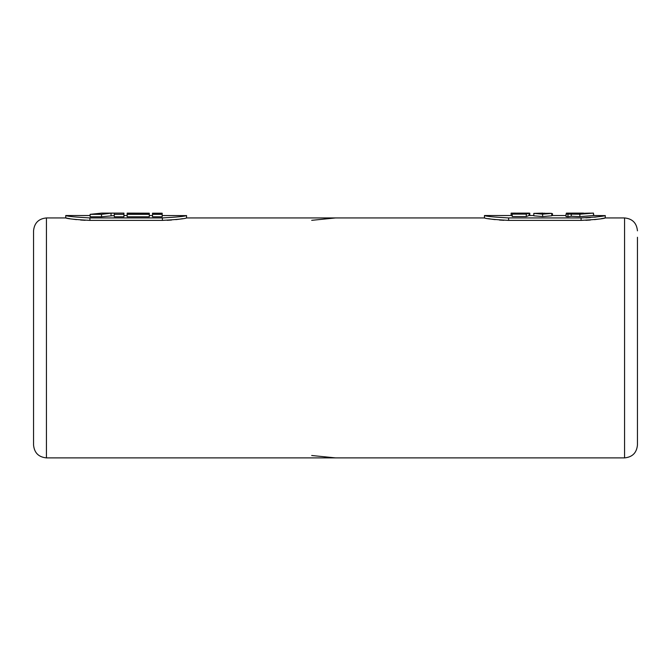 <?xml version="1.0" encoding="UTF-8"?>
<svg xmlns="http://www.w3.org/2000/svg" width="671" height="671" viewBox="0 0 671 671"><rect width="100%" height="100%" fill="white"/><g stroke="black" fill="none" stroke-linecap="round" stroke-linejoin="round"><path stroke-width="1.01" d="M519.74 213.73L519.74 213.286L524.999 213.202L523.539 213.73L512.216 214.108L526.29 214.108L529.058 213.118L514.783 213.143M511.126 215.525L511.126 213.135L515.32 213.11M511.126 213.135L519.74 213.286M529.788 215.525L529.788 213.193L529.058 213.193M526.29 214.108L526.29 216.54L529.058 215.534L529.058 213.118M526.29 216.54L512.216 216.54L512.216 214.108M552.476 215.525L552.476 213.697M542.613 216.59L533.814 215.802L533.814 213.386L542.613 214.15L542.613 216.59L551.747 215.794L551.747 213.37L542.696 213.806L537.471 213.386L550.547 213.303M542.613 214.15L551.747 213.37M543.107 213.11L533.814 213.386M593.474 213.126L593.474 215.542L579.861 216.641L571.281 216.272L567.968 216.741L566.022 216.523L566.022 214.083L579.861 214.2L593.374 213.11L573.579 213.588L589.809 213.126M567.968 216.741L567.968 214.301M566.391 214.032L566.391 213.126L569.461 213.663L566.022 214.083M583.443 213.11L566.391 213.126M593.835 215.525L593.474 213.613M579.861 216.641L579.861 214.2M571.281 216.272L571.281 213.839M508.618 217.932C493.948 217.127 485.896 216.322 484.462 215.525C485.871 216.322 493.923 217.119 508.618 217.932L581.086 217.932C595.756 217.127 603.808 216.322 605.242 215.525C603.833 216.322 595.781 217.119 581.086 217.932L581.086 220.398C595.756 219.576 603.808 218.754 605.242 217.941C603.833 218.754 595.781 219.568 581.086 220.398L508.618 220.398C493.948 219.576 485.896 218.754 484.462 217.941C485.871 218.754 493.923 219.568 508.618 220.398L508.618 217.932M585.825 217.84L590.388 217.572M594.556 217.178L598.498 216.674M601.224 216.255L603.455 215.861M604.772 215.617L593.474 215.525M89.914 217.932C75.244 217.127 67.192 216.322 65.758 215.525C67.167 216.322 75.219 217.119 89.914 217.932L162.382 217.932C177.052 217.127 185.104 216.322 186.538 215.525C185.129 216.322 177.077 217.119 162.382 217.932L162.382 220.398C177.052 219.576 185.104 218.754 186.538 217.941C185.129 218.754 177.077 219.568 162.382 220.398L89.914 220.398C75.244 219.576 67.192 218.754 65.758 217.941C67.167 218.754 75.219 219.568 89.914 220.398L89.914 217.932M85.175 220.306L80.612 220.029M76.477 219.635L72.493 219.115M69.918 218.712L67.603 218.301M67.545 218.285L66.228 218.033M186.068 215.617L162.181 215.525M182.487 218.687L179.467 219.165M179.409 219.174L175.819 219.635M171.533 220.046L167.121 220.306M488.513 218.687L491.533 219.165M491.591 219.174L495.181 219.635M499.467 220.046L503.879 220.306M585.825 220.306L590.388 220.029M594.523 219.635L598.507 219.115M601.082 218.712L603.397 218.301M603.455 218.285L604.772 218.033M637.45 237.266L637.45 445.007C636.687 452.833 632.392 457.127 624.567 457.89L624.567 217.941L605.242 217.941L605.242 215.525M33.55 445.007L33.55 230.824C34.313 222.998 38.608 218.704 46.433 217.941L46.433 457.89C38.608 457.127 34.313 452.833 33.55 445.007M123.934 214.343L123.934 216.783L114.271 216.783L114.271 214.343L123.934 214.343L123.934 213.11L101.791 213.11L90.115 214.343L101.522 214.343L111.05 213.152L114.271 213.152L114.271 214.343M114.271 215.567L101.522 216.783L90.115 216.783L90.115 214.343M149.297 214.343L149.297 216.783L127.154 216.783L127.154 214.343L149.297 214.343L149.297 213.353L127.154 213.353L127.154 214.343M162.181 214.343L162.181 216.783L152.518 216.783L152.518 214.343L162.181 214.343L162.181 213.353L152.518 213.353L152.518 214.343M152.518 213.193L162.181 213.193L152.518 213.353M149.297 213.193L127.154 213.11L149.297 213.353M111.05 215.567L111.05 213.152M101.522 216.783L101.522 214.343M570.149 213.11L573.697 213.311M544.567 213.781L544.567 213.118M311.696 220.323L335.5 217.941L484.462 217.941L484.462 215.525L511.386 215.525M529.058 215.525L533.814 215.525M551.747 215.525L566.022 215.525M46.433 217.941L65.758 217.941L65.758 215.525L90.115 215.525M335.5 217.941L186.538 217.941L186.538 215.525M624.567 457.89L46.433 457.89M624.567 217.941C632.392 218.704 636.687 222.998 637.45 230.824M335.5 457.89L311.696 455.508M152.518 215.525L149.297 215.525M127.154 215.525L123.934 215.525"/></g></svg>
